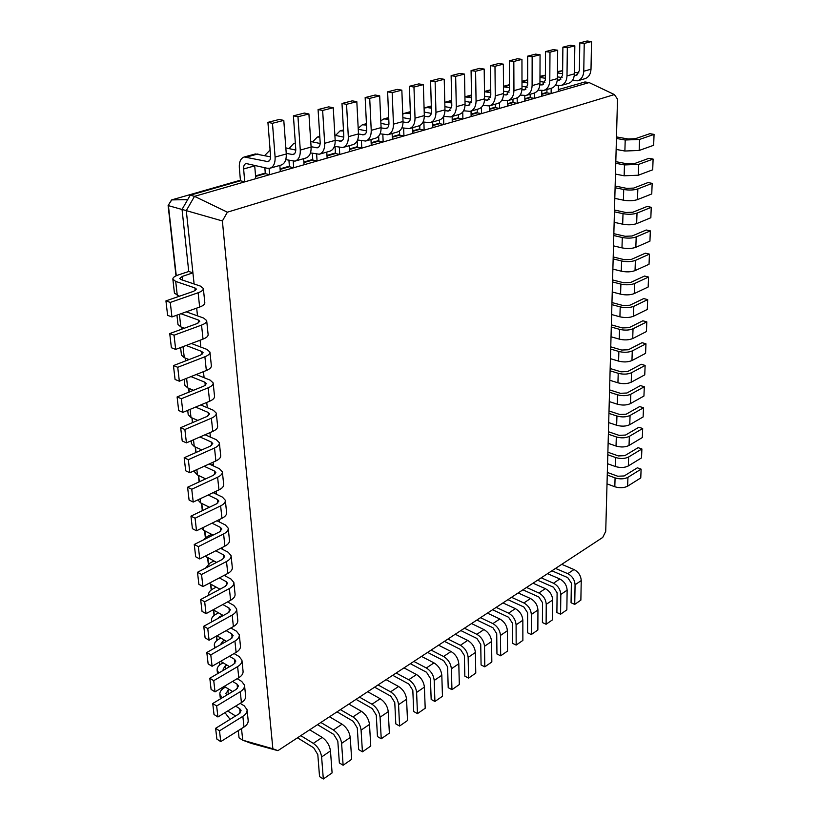 <?xml version="1.0" encoding="UTF-8"?>
<svg xmlns="http://www.w3.org/2000/svg" width="820" height="820" viewBox="0 0 820 820"><rect width="100%" height="100%" fill="white"/><g stroke="black" fill="none" stroke-linecap="round" stroke-linejoin="round"><path stroke-width="1.23" d="M216.193 491.2L213.661 492.892M213.149 492.646L222.394 497.084L225.326 500.272C225.52 502.322 223.962 504.187 220.631 505.878L195.078 518.219L190.957 516.139L216.511 503.859L218.868 501.051L217.413 499.472L208.167 495.003M225.326 500.272L226.607 512.633C226.812 514.704 225.254 516.6 221.953 518.302L196.523 530.786L192.413 528.685L190.957 516.139M209.459 507.252L200.603 502.896L197.856 499.872M222.384 220.959L272.865 748.773L242.74 740.193L251.156 743.34L277.908 750.659L602.741 537.428L605.724 531.37L617.511 99.117L614.385 94.566L227.396 212.175L222.384 220.959L186.284 210.627L194.104 283.966M241.5 728.591L242.74 740.193L239.05 737.826L238.282 730.61M225.11 574.871L225.233 575.968M222.199 547.524L222.384 549.246M219.227 519.634L219.483 522.012M216.244 491.672L216.521 494.265M213.108 462.203L213.507 465.975M209.951 432.632L210.433 437.121M206.732 402.446L207.296 407.704M203.452 371.655L204.098 377.702M200.1 340.218L200.828 347.085M196.677 308.125L197.497 315.854M195.078 518.219L196.523 530.786M272.865 748.773L277.908 750.659M227.396 212.175L194.504 196.349L186.284 210.627L182.04 209.418L188.743 271.481L192.915 272.855L182.286 276.412L179.683 278.492L181.107 279.61L200.305 286.057L203.339 288.445C203.483 290.003 201.751 291.438 198.122 292.75L170.273 302.426L165.937 300.889L193.766 291.264L196.39 289.101L194.883 287.912L175.705 281.424L172.866 279.2C172.733 277.672 174.486 276.279 178.114 275.018L188.743 271.481M229.149 689.415L225.746 693.423L226.822 695.042M226.884 665.051L225.192 666.035L223.06 669.212L223.511 670.227M224.618 640.236L222.486 641.445L220.375 644.797M222.333 614.979L217.597 618.639M207.245 407.222L206.691 407.448M210.299 435.912L208.977 436.486M213.302 464.048L211.304 464.96M209.192 463.987L219.432 468.702L222.363 471.787L223.675 484.384C223.87 486.403 222.292 488.248 218.95 489.899L193.223 502.065L189.082 500.026L187.595 487.234L213.446 475.282L215.844 472.556L214.389 471.018L204.159 466.272M205.697 478.87L197.456 474.975L194.699 472.043L194.545 470.639M230.092 719.376L224.977 712.652M182.05 209.479L168.418 205.656L176.269 275.735M178.524 295.887L178.596 296.512M182.05 327.344L182.235 329.005M185.504 358.166L185.802 360.831M188.887 388.383L189.297 392.001M192.208 418.005L192.71 422.536M195.457 447.043L196.062 452.466M198.645 475.528L199.352 481.801M201.781 503.48L202.571 510.563M204.846 530.889L205.584 537.479M207.86 557.795L208.546 563.893M210.822 584.199L211.447 589.816M213.723 610.121L214.307 615.277M216.623 635.982L217.105 640.287M219.534 661.976L219.852 664.846M222.394 687.478L222.558 688.974M225.192 712.518L225.315 713.554M216.951 520.751L225.315 524.923L228.226 528.203C228.431 530.314 226.894 532.231 223.604 533.963L198.337 546.622L194.248 544.48L219.504 531.893L221.83 529.002L220.385 527.373L212.031 523.17M202.704 510.501L209.346 507.19M614.385 94.566L589.139 82.574L194.504 196.349L190.25 195.191L182.04 209.418M240.198 703.334L244.257 705.846L247.066 709.679L248.163 720.329C248.409 722.799 247.015 725.034 243.991 727.022L220.744 741.618L216.88 739.086L215.619 728.314L238.968 713.892L241.08 710.561L239.696 708.654L235.637 706.133M235.586 715.983L227.663 711.001M203.339 288.445L204.815 302.662C204.959 304.261 203.237 305.727 199.639 307.069L171.944 316.94L167.618 315.351L165.937 300.889M179.447 296.215L174.445 293.17L172.866 279.2M247.066 709.679C247.302 712.129 245.908 714.353 242.863 716.332L219.504 730.835L215.619 728.314M222.251 697.789L219.873 694.376C219.637 691.957 221.051 689.794 224.106 687.888L225.397 687.119M186.263 311.836L203.657 318.058L206.671 320.579C206.824 322.209 205.123 323.715 201.546 325.099L174.045 335.206L169.73 333.576L197.22 323.521L199.793 321.255L198.307 320.005L180.923 313.732M237.175 678.683L241.695 681.399L244.514 685.171L245.641 696.006C245.877 698.435 244.473 700.639 241.418 702.596L217.915 716.967L214.01 714.486L212.739 703.509L236.344 689.312L238.487 686.032L237.082 684.167L232.572 681.42M232.634 691.547L224.219 686.391M206.671 320.579L208.116 334.498C208.28 336.179 206.578 337.717 203.022 339.111L175.675 349.412L171.38 347.741L169.73 333.576M184.397 328.215L180.82 326.883L177.991 324.484L176.935 315.157M244.514 685.171C244.76 687.58 243.335 689.764 240.26 691.711L216.654 705.979L212.739 703.509M218.817 672.974L217.136 670.155C216.9 667.777 218.335 665.655 221.421 663.78L223.112 662.796M191.378 343.498L206.937 349.402L209.94 352.046C210.104 353.768 208.423 355.337 204.887 356.772L177.735 367.298L173.45 365.587L200.592 355.121L203.135 352.754L201.648 351.431L186.099 345.486M234.069 653.571L239.091 656.512L241.931 660.202L243.068 671.242C243.304 673.63 241.879 675.793 238.784 677.72L215.024 691.865L211.099 689.425L209.807 678.242L233.669 664.282L235.832 661.063L234.428 659.229L229.405 656.266M229.6 666.67L220.652 661.33M209.94 352.046L211.355 365.699C211.519 367.442 209.848 369.051 206.343 370.507L179.334 381.208L175.07 379.465L173.45 365.587M189.071 359.57L184.274 357.684L181.466 355.173L180.605 347.557M241.931 660.202C242.156 662.57 240.721 664.712 237.615 666.629L213.743 680.661L209.807 678.242M215.383 647.636L214.348 645.494C214.112 643.167 215.568 641.086 218.694 639.241L220.816 638.032M196.185 374.535L210.156 380.131L213.138 382.889C213.313 384.683 211.652 386.322 208.167 387.809L181.343 398.735L177.099 396.941L203.903 386.077L206.414 383.606L204.928 382.233L190.968 376.595M230.861 627.987L236.437 631.164L239.286 634.782L240.455 646.027C240.68 648.364 239.235 650.486 236.109 652.382L212.093 666.281L208.136 663.893L206.814 652.505L230.943 638.79L233.136 635.623L231.722 633.829L226.146 630.631M226.484 641.322L216.962 635.797M213.138 382.889L214.532 396.265C214.707 398.079 213.056 399.75 209.592 401.257L182.911 412.357L178.678 410.533L177.099 396.941M193.51 390.289L187.667 387.88L184.879 385.256L184.203 379.281M239.286 634.782C239.512 637.099 238.056 639.2 234.92 641.086L210.781 654.872L206.814 652.505M211.99 621.734L211.498 620.391C211.273 618.106 212.749 616.066 215.906 614.252L218.52 612.827M200.736 404.947L213.302 410.236L216.275 413.116C216.459 414.971 214.82 416.673 211.375 418.21L184.879 429.516L180.666 427.65L207.152 416.406L209.623 413.854L208.147 412.419L195.58 407.089M227.55 601.931L233.731 605.345L236.601 608.881L237.79 620.34C238.015 622.636 236.549 624.707 233.382 626.572L209.09 640.215L205.113 637.868L203.76 626.265L228.165 612.817L230.389 609.721L228.964 607.958L222.794 604.524M223.276 615.512L213.128 609.783M216.275 413.116L217.638 426.226C217.823 428.112 216.203 429.834 212.769 431.402L186.417 442.872L182.214 440.965L180.666 427.65M197.743 420.404L190.998 417.482L188.21 414.746L187.718 410.359M236.601 608.881C236.826 611.156 235.34 613.216 232.173 615.061L207.757 628.581L203.76 626.265M208.7 595.238L208.608 594.828C208.393 592.593 209.879 590.584 213.077 588.811L216.213 587.14M205.061 434.754L216.398 439.756L219.35 442.738C219.534 444.665 217.925 446.428 214.522 448.017L188.344 459.682L184.172 457.744L210.33 446.141L212.759 443.497L211.293 442.011L199.967 436.968M224.137 575.384L230.984 579.043L233.864 582.497L235.073 594.172C235.289 596.417 233.802 598.446 230.604 600.271L206.035 613.647L202.027 611.361L200.654 599.533L225.326 586.351L227.591 583.317L226.166 581.605L219.329 577.915M219.985 589.211L209.161 583.276M219.35 442.738L220.683 455.592C220.877 457.55 219.278 459.333 215.885 460.942L189.85 472.761L185.689 470.793L184.172 457.744M201.802 449.924L194.258 446.5L191.49 443.671L191.162 440.801M233.864 582.497C234.079 584.721 232.583 586.73 229.364 588.545L204.682 601.788L200.654 599.533M205.625 568.065L210.186 562.909L213.907 560.993M222.363 471.787C222.558 473.775 220.98 475.59 217.607 477.23L191.747 489.243L187.595 487.234M220.611 548.334L228.175 552.239L231.066 555.611L232.306 567.501C232.521 569.695 231.004 571.683 227.775 573.467L202.929 586.556L198.881 584.332L197.487 572.278L222.445 559.383L224.741 556.421L223.306 554.74L215.742 550.804M216.593 562.407L205.225 556.165M231.066 555.611C231.281 557.774 229.764 559.742 226.515 561.515L201.535 574.471L197.487 572.278M203.073 540.083L207.245 536.516L211.621 534.343M228.226 528.203L229.477 540.329C229.692 542.461 228.165 544.408 224.885 546.151L199.752 558.943L195.683 556.78L194.248 544.48M213.077 535.091L203.678 530.294L201.412 528.387M191.747 489.243L193.223 502.065M187.688 199.619L171.749 199.906L168.12 205.533L176.003 275.848M198.337 546.622L199.752 558.943M589.139 82.574L584.967 81.959L558.369 89.595M255.789 178.678L254.712 165.865L243.622 168.971L244.749 181.866L240.475 180.779L190.25 195.191M558.358 91.45L558.41 85.731M546.94 89.503L546.919 92.875L551.122 93.541L551.163 88.304M546.919 92.875L541.815 94.341M269.103 168.397L269.606 174.701L265.321 173.655L255.594 176.443M541.805 96.227L541.825 90.651M530.171 94.269L530.171 97.682L534.384 98.359L534.404 93.049M280.307 171.616L279.835 165.435M530.171 97.682L524.82 99.22M293.242 161.294L293.704 167.751L289.419 166.747L280.132 169.412M524.82 101.116L524.82 95.653M512.971 99.158L512.982 102.613L517.215 103.32L517.194 97.836M304.077 164.758L303.656 158.66M512.982 102.613L507.385 104.222M316.643 154.283L317.073 161.017L312.789 160.043L303.923 162.585M507.395 106.149L507.365 100.716M495.311 104.181L495.341 107.676L499.585 108.394L499.534 102.633M327.139 158.106L326.77 152.089M495.341 107.676L489.489 109.357M339.347 147.426L339.757 154.478L335.472 153.535L327.006 155.964M489.509 111.305L489.448 105.852M477.178 109.337L477.23 112.873L481.483 113.611L481.391 107.389M349.525 151.659L349.197 145.714M477.23 112.873L471.1 114.626M361.405 140.794L361.774 148.123L357.489 147.221L349.412 149.537M471.131 116.604L471.039 111.079M458.554 114.626L458.626 118.203L462.89 118.972L462.746 112.032M371.265 145.396L370.978 139.523M458.626 118.203L452.209 120.048M382.827 134.377L383.165 141.962L378.871 141.081L371.163 143.295M452.25 122.047L452.127 116.46M439.417 120.068L439.51 123.687L443.784 124.486L443.579 116.389M392.38 139.308L392.134 133.506M439.51 123.687L432.786 125.614M403.645 128.166L403.942 135.966L399.658 135.126L392.288 137.237M432.847 127.633L432.683 121.985M419.737 125.542L419.86 129.324L424.135 130.144L423.889 122.139M412.901 133.383L412.696 127.664M419.86 129.324L412.829 131.343M170.273 302.426L171.944 316.94M219.504 730.835L220.744 741.618M174.045 335.206L175.675 349.412M216.654 705.979L217.915 716.967M177.735 367.298L179.334 381.208M213.743 680.661L215.024 691.865M181.343 398.735L182.911 412.357M210.781 654.872L212.093 666.281M184.879 429.516L186.417 442.872M207.757 628.581L209.09 640.215M188.344 459.682L189.85 472.761M204.682 601.788L206.035 613.647M201.535 574.471L202.929 586.556M240.424 180.226L171.564 199.926L168.12 205.533M541.815 93.859L546.93 92.393L541.815 93.88M530.171 97.211L524.82 98.748M512.982 102.141L507.385 103.74L512.982 102.121M495.341 107.194L489.478 108.875L495.341 107.174M477.23 112.381L471.09 114.144L477.23 112.361M458.616 117.721L452.199 119.556M439.499 123.195L432.775 125.122L439.499 123.174M419.85 128.822L412.808 130.841L419.85 128.801M399.637 134.613L392.267 136.725M378.85 140.568L371.142 142.782M349.381 148.984L357.458 146.677L349.381 149.014M335.431 153.012L326.975 155.431M303.892 162.022L312.748 159.48L303.892 162.042M280.091 168.838L289.378 166.183L280.091 168.869M265.28 173.112L255.553 175.89L265.28 173.082M559.506 89.267L558.379 89.411M300.786 735.642L313.312 743.351C317.955 746.723 320.722 751.253 321.614 756.952L323.316 779L319.544 776.601L317.811 754.595L313.67 747.799L297.486 737.805M561.761 564.334L573.99 569.541C578.459 571.919 580.878 575.599 581.236 580.58L580.867 600.127L574.738 604.381L571.058 602.751L571.366 583.163L567.737 577.618L551.922 570.802M309.683 729.8L322.209 737.416C326.852 740.757 329.609 745.257 330.47 750.925L332.1 772.901L323.316 779M555.55 568.414L567.788 573.672C572.268 576.081 574.697 579.781 575.066 584.773L574.738 604.381M320.856 722.471L333.381 729.964C338.024 733.254 340.761 737.723 341.602 743.371L343.129 765.245L339.357 762.918L337.809 741.075L333.709 734.382L317.514 724.654M547.555 573.662L559.814 578.981C564.303 581.421 566.743 585.152 567.132 590.164L566.845 609.865L560.583 614.221L556.893 612.54L557.108 592.809L553.449 587.202L537.582 580.211M329.517 716.782L342.053 724.193C346.686 727.442 349.412 731.881 350.232 737.498L351.678 759.299L343.129 765.245M541.2 577.833L553.479 583.215C557.979 585.664 560.419 589.416 560.818 594.449L560.583 614.221M340.402 709.638L352.938 716.926C357.571 720.144 360.287 724.542 361.077 730.138L362.43 751.837L358.658 749.572L357.284 727.904L353.225 721.313L337.03 711.852M533.031 583.194L545.331 588.647C549.83 591.138 552.28 594.91 552.701 599.973L552.516 619.817L546.11 624.266L542.409 622.554L542.522 602.669L538.832 596.991L522.924 589.826M348.848 704.093L361.384 711.299C366.007 714.476 368.713 718.853 369.492 724.419L370.763 746.046L362.43 751.837M526.532 587.458L538.842 592.973C543.352 595.484 545.823 599.276 546.243 604.35L546.11 624.266M359.457 697.123L371.993 704.226C376.616 707.363 379.301 711.698 380.06 717.244L381.238 738.779L377.466 736.565L376.267 715.071L372.239 708.572L356.054 699.357M518.178 592.942L530.509 598.528C535.019 601.07 537.5 604.893 537.941 609.998L537.858 629.996L531.309 634.547L527.598 632.794L527.608 612.755L523.877 606.995L507.928 599.666M367.698 691.721L380.224 698.742C384.846 701.838 387.522 706.153 388.26 711.668L389.367 733.131L381.238 738.779M511.536 597.308L523.877 602.956C528.398 605.519 530.889 609.352 531.339 614.477L531.309 634.547M378.04 684.925L390.566 691.844C395.178 694.899 397.843 699.183 398.561 704.677L399.576 726.038L395.814 723.886L394.768 702.555L390.781 696.159L374.607 687.18M502.978 602.915L515.339 608.645C519.87 611.238 522.371 615.102 522.842 620.248L522.873 640.41L516.169 645.063L512.449 643.269L512.346 623.067L508.584 617.245L492.605 609.731M386.077 679.657L398.592 686.494C403.204 689.518 405.859 693.771 406.556 699.245L407.509 720.534L399.576 726.038M496.182 607.384L508.564 613.165C513.094 615.779 515.606 619.674 516.087 624.84L516.169 645.063M396.173 673.025L408.678 679.759C413.29 682.752 415.924 686.976 416.601 692.418L417.472 713.615L413.71 711.514L412.819 690.358L408.862 684.044L392.708 675.301M487.439 613.124L499.831 618.987C504.372 621.632 506.893 625.557 507.385 630.744L507.539 651.059L500.671 655.826L496.951 653.981L496.725 633.634L492.933 627.73L476.912 620.033M404.004 667.89L416.509 674.542C421.111 677.505 423.745 681.697 424.401 687.119L425.201 708.244L417.472 713.615M480.479 617.685L492.881 623.61C497.432 626.285 499.964 630.231 500.477 635.438L500.671 655.826M413.854 661.422L426.349 667.982C430.941 670.903 433.565 675.065 434.2 680.467L434.918 701.489L431.166 699.45L430.418 678.458L426.502 672.226L410.369 663.708M471.531 623.559L483.943 629.575C488.505 632.281 491.047 636.258 491.58 641.486L491.836 661.966L484.815 666.834L481.084 664.948L480.735 644.438L476.912 638.462L460.86 630.57M421.5 656.4L433.985 662.888C438.577 665.789 441.191 669.919 441.816 675.29L442.462 696.252L434.918 701.489M464.417 628.233L476.84 634.311C481.401 637.048 483.954 641.045 484.497 646.293L484.815 666.834M431.115 650.096L443.589 656.492C448.171 659.341 450.774 663.452 451.379 668.802L451.953 689.661L448.202 687.672L447.597 666.845L443.712 660.694L427.599 652.402M455.243 634.249L467.687 640.42C472.258 643.188 474.821 647.205 475.385 652.495L475.774 673.117L468.579 678.109L464.837 676.172L464.366 655.508L460.512 649.45L444.43 641.353M438.577 645.197L451.041 651.521C455.623 654.35 458.206 658.429 458.8 663.759L459.323 684.546L451.953 689.661M447.956 639.036L460.409 645.268C464.991 648.066 467.564 652.115 468.138 657.414L468.579 678.109M607.015 483.861L614.816 486.752C619.674 488.218 623.948 488.023 627.638 486.168L640.768 477.927L641.107 469.142L637.365 467.81L624.184 475.948L617.768 476.235L607.333 472.443M616.435 138.457L625.209 140.005L639.549 139.441L654.063 134.398L649.87 133.68L635.326 138.703L628.181 138.99L616.476 136.93M607.261 475.036L615.082 477.886C619.961 479.341 624.245 479.157 627.935 477.312L641.107 469.142M616.138 149.424L624.881 151.023L639.169 150.46L653.643 145.294L654.063 134.398M607.569 463.72L615.43 466.539C620.32 467.974 624.625 467.779 628.335 465.955L641.537 457.878L641.886 448.97L638.114 447.669L624.85 455.643L618.393 455.93L607.876 452.23M615.758 163.282L624.461 164.943L638.688 164.369L653.109 159.07L648.948 158.301L634.506 163.58L627.413 163.867L615.799 161.663M607.815 454.762L615.697 457.55C620.607 458.974 624.922 458.78 628.643 456.976L641.886 448.97M615.461 174.086L624.143 175.787L638.319 175.224L652.699 169.801L653.109 159.07M608.122 443.292L616.035 446.039C620.966 447.443 625.301 447.248 629.032 445.465L642.326 437.552L642.675 428.511L638.882 427.251L625.537 435.061L619.028 435.348L608.44 431.74M615.092 187.729L623.723 189.492C629.104 190.373 633.809 190.189 637.847 188.918L652.166 183.373L648.036 182.552L633.696 188.087L626.654 188.364L615.143 186.027M608.368 434.221L616.312 436.927C621.263 438.31 625.598 438.116 629.35 436.353L642.675 428.511M614.805 198.368L623.405 200.172C628.766 201.084 633.46 200.9 637.478 199.608L651.756 193.95L652.166 183.373M608.686 422.587L616.66 425.252C621.632 426.615 625.988 426.42 629.75 424.678L643.126 416.939L643.485 407.776L639.651 406.556L626.224 414.182L619.674 414.469L609.004 410.963M614.436 211.816L623.005 213.671C628.335 214.614 633.009 214.42 637.017 213.108L651.244 207.306L647.144 206.445L632.896 212.216L625.906 212.503L614.487 210.033M608.942 413.382L616.937 416.017C621.919 417.359 626.295 417.175 630.067 415.443L643.485 407.776M614.149 222.292L622.688 224.198C628.007 225.162 632.661 224.967 636.648 223.634L650.844 217.73L651.244 207.306M609.26 401.585L617.296 404.178C622.298 405.5 626.685 405.305 630.467 403.604L643.936 396.039L644.294 386.753L640.441 385.564L626.921 393.016L620.33 393.303L609.578 389.889M613.79 235.535L622.288 237.503C627.577 238.487 632.22 238.302 636.197 236.929L650.332 230.891L646.262 229.989L632.117 235.996L625.178 236.283L613.842 233.679M609.516 392.247L617.573 394.809C622.595 396.111 627.003 395.927 630.795 394.235L644.294 386.753M613.503 245.867L621.98 247.865C627.249 248.88 631.871 248.685 635.838 247.302L649.932 241.162L650.332 230.891M609.844 380.285L617.931 382.807C622.974 384.088 627.402 383.893 631.205 382.222L644.756 374.853L645.125 365.433L641.24 364.275L627.638 371.542L620.996 371.829L610.162 368.529M613.155 258.915L621.58 260.965C626.839 262.01 631.441 261.816 635.387 260.401L649.43 254.138L645.391 253.185L631.338 259.417L624.45 259.704L613.206 256.978M610.101 370.814L618.218 373.305C623.272 374.566 627.71 374.371 631.533 372.721L645.125 365.433M612.878 269.093L621.283 271.184C626.511 272.25 631.103 272.055 635.039 270.61L649.04 264.255L649.43 254.138M610.428 358.678L618.587 361.118C623.661 362.358 628.12 362.163 631.953 360.544L645.586 353.358L645.955 343.805L642.05 342.688L628.356 349.761L621.662 350.048L610.756 346.85M612.519 281.947L620.894 284.099C626.101 285.186 630.672 284.991 634.598 283.525L648.548 277.047L644.54 276.043L630.58 282.5L623.743 282.787L612.581 279.938M610.695 349.074L618.874 351.483C623.969 352.702 628.438 352.508 632.281 350.909L645.955 343.805M612.253 291.981L620.586 294.165C625.783 295.272 630.334 295.077 634.249 293.591L648.159 287.02L648.548 277.047M611.033 336.764L619.243 339.121C624.358 340.32 628.848 340.126 632.702 338.547L646.437 331.557L646.806 321.87L642.859 320.794L629.083 327.662L622.349 327.949L611.351 324.863M611.904 304.651L620.207 306.885C625.383 308.012 629.914 307.828 633.809 306.311L647.667 299.618L643.7 298.582L629.822 305.245L623.036 305.532L611.966 302.559M611.289 327.026L619.541 329.343C624.666 330.521 629.176 330.327 633.04 328.769L646.806 321.87M611.638 314.531L619.91 316.807C625.066 317.955 629.586 317.77 633.47 316.233L647.287 309.447L647.667 299.618M572.329 80.575L577.577 80.79L584.803 78.74C588.606 77.449 590.666 74.271 591.005 69.228L591.527 41.553L587.099 41L579.801 42.865L579.371 70.612L576.265 75.409L574.318 75.389M578.879 72.98L574.451 72.355M562.643 70.663L557.487 71.565M243.622 168.971C243.468 165.968 244.288 164.154 246.082 163.508L267.156 168.254L269.903 168.254C273.603 166.942 275.335 163.211 275.1 157.081L272.476 123.297L267.925 122.354L270.579 156.036C270.702 159.111 269.841 160.986 267.976 161.642L244.268 156.979C240.66 158.26 239.02 161.909 239.337 167.926L240.475 180.779M577.577 80.79C581.38 79.499 583.44 76.311 583.768 71.237L584.229 43.419L579.801 42.865M562.602 73.698L557.467 72.949M254.712 165.865L254.682 165.261M269.903 168.254L281.034 165.087C284.745 163.774 286.487 160.064 286.282 153.965L283.792 120.396L279.241 119.464L267.925 122.354M270.61 156.866L255.409 153.945L244.268 156.979M555.417 85.28L560.849 85.546L568.26 83.445C572.063 82.143 574.123 78.945 574.43 73.831L574.83 45.828L570.382 45.264L562.889 47.17L562.592 75.255L559.496 80.093L557.333 80.042M562.141 77.582L557.436 76.885M545.392 75.163L539.98 76.342M285.77 159.654L294.974 161.13C298.695 159.808 300.468 156.128 300.284 150.07L297.967 116.768L293.406 115.856L295.764 149.076C295.866 152.11 294.974 153.955 293.109 154.611L286.231 153.371M270.108 150.009L264.727 155.513M264.839 167.7L265.321 173.655M560.849 85.546C564.652 84.255 566.702 81.036 566.999 75.901L567.337 47.744L562.889 47.17M545.372 78.259L539.97 77.459M294.974 161.13L305.757 158.065C309.488 156.743 311.272 153.073 311.108 147.057L308.914 113.959L304.363 113.068L293.406 115.856M295.784 150.101L285.832 147.887M538.043 90.118L543.67 90.436L551.276 88.273C555.089 86.971 557.139 83.732 557.415 78.566L557.682 50.225L553.223 49.641L545.515 51.599L545.361 80.022L542.286 84.911L539.878 84.808M544.951 82.297L539.96 81.539M527.67 79.827L521.991 81.252M295.097 149.947L295.794 149.783M310.483 152.909L319.267 154.221C323.008 152.899 324.812 149.26 324.679 143.285L322.639 110.444L318.078 109.562L320.159 142.321C320.231 145.314 319.329 147.149 317.442 147.805L311.087 146.729M295.364 143.367L293.673 143.51L289.05 148.594M288.947 160.382L289.419 166.747M543.67 90.436C547.473 89.134 549.523 85.885 549.789 80.688L549.984 52.193L545.515 51.599M527.67 82.943L521.991 82.072M319.267 154.221L329.712 151.259C333.463 149.937 335.277 146.309 335.175 140.374L333.248 107.727L328.697 106.867L318.078 109.562M320.159 143.52L310.739 141.501M520.188 95.079L526.02 95.448L533.841 93.224C537.653 91.922 539.693 88.652 539.949 83.425L540.062 54.735L535.583 54.13L527.67 56.149L527.67 84.911L524.615 89.851L521.94 89.708M527.301 87.135L521.991 86.305M509.456 84.696L503.5 86.284M319.093 143.295L320.169 143.315M334.406 146.37L342.801 147.528C346.563 146.216 348.397 142.608 348.315 136.714L346.542 104.314L341.991 103.474L343.795 135.782C343.846 138.734 342.924 140.548 341.028 141.204L335.165 140.281M319.82 137.053L317.248 137.083L312.645 141.911M312.348 153.33L312.789 160.043M526.02 95.448C529.833 94.146 531.862 90.856 532.108 85.598L532.149 56.764L527.67 56.149M509.476 87.74L503.5 86.807M342.801 147.528L352.928 144.658C356.7 143.336 358.545 139.738 358.483 133.885L356.823 101.68L352.272 100.85L341.991 103.474M343.764 137.135L334.867 135.3M501.85 100.173L507.898 100.604L515.934 98.318C519.747 97.006 521.766 93.706 522.002 88.416L521.951 59.378L517.461 58.753L509.333 60.823L509.486 89.944L506.452 94.935L503.511 94.73M509.158 92.106L503.531 91.204M357.602 140.005L365.628 141.04C369.4 139.718 371.265 136.151 371.234 130.339L369.707 98.379L365.156 97.57L366.714 129.447C366.745 132.358 365.802 134.152 363.906 134.808L358.494 134.008M343.529 130.974L340.115 130.841L335.544 135.433M335.052 146.503L335.472 153.535M507.898 100.604C511.711 99.292 513.73 95.981 513.945 90.651L513.822 61.459L509.333 60.823M490.77 92.67L484.487 91.717M365.628 141.04L375.457 138.252C379.229 136.93 381.115 133.383 381.095 127.602L379.68 95.827L375.13 95.028L365.156 97.57M366.663 130.933L358.248 129.252M482.98 105.411L489.263 105.903L497.525 103.545C501.338 102.233 503.347 98.902 503.552 93.541L503.336 64.144L498.837 63.499L490.473 65.631L490.801 95.12L487.787 100.153L484.558 99.896M490.514 97.201L484.548 96.217M380.09 133.824L387.778 134.746C391.56 133.424 393.457 129.898 393.457 124.158L392.175 92.629L387.624 91.84L388.946 123.297C388.946 126.167 388.003 127.94 386.097 128.607L381.105 127.92M366.499 125.06L362.307 124.794L358.196 128.258M357.161 140.978L357.489 147.221M489.263 105.903C493.076 104.581 495.085 101.239 495.27 95.848L494.983 66.287L490.473 65.631M471.541 97.713L464.93 96.873M387.778 134.746L397.31 132.04C401.103 130.718 403.009 127.202 403.03 121.504L401.841 90.149L397.3 89.38L387.624 91.84M388.854 124.917L380.91 123.379M463.587 110.782L470.116 111.346L478.603 108.927C482.416 107.615 484.405 104.242 484.579 98.82L484.189 69.054L479.679 68.378L471.08 70.571L471.582 100.429L468.599 105.524L465.053 105.196M471.336 102.449L465.012 101.373M401.892 127.828L409.262 128.637C413.065 127.315 414.981 123.83 415.033 118.162L413.967 87.043L409.426 86.284L410.523 117.321C410.502 120.161 409.539 121.913 407.632 122.58L403.04 122.006M388.782 119.3L383.862 118.91L380.798 120.827M378.655 136.181L378.871 141.081M470.116 111.346C473.919 110.023 475.907 106.641 476.061 101.188L475.6 71.258L471.08 70.571M451.748 102.9L444.799 102.295M409.262 128.637L418.528 126.003C422.32 124.691 424.258 121.216 424.319 115.579L423.345 84.644L418.805 83.896L409.426 86.284M410.4 119.054L402.886 117.649M443.62 116.307L450.405 116.942L459.149 114.462C462.962 113.139 464.93 109.736 465.063 104.242L464.499 74.097L459.979 73.4L451.123 75.655L451.81 105.903L448.858 111.048L444.983 110.649M451.605 107.83L444.911 106.651M423.069 121.985L430.131 122.703C433.934 121.391 435.881 117.936 435.963 112.34L435.112 81.621L430.582 80.893L431.463 111.53C431.433 114.339 430.459 116.071 428.542 116.727L424.319 116.245M410.389 113.683L404.803 113.201L402.753 114.175M399.494 130.954L399.658 135.126M450.405 116.942C454.218 115.63 456.186 112.207 456.299 106.682L455.654 76.362L451.123 75.655M431.371 108.219L427.732 107.574L424.083 108.035M430.131 122.703L439.13 120.15C442.933 118.828 444.891 115.394 444.983 109.829L444.225 79.294L439.694 78.576L430.582 80.893M431.299 113.365L424.207 112.084M591.527 41.553L584.229 43.419M283.792 120.396L272.476 123.297M574.83 45.828L567.337 47.744M308.914 113.959L297.967 116.768M557.682 50.225L549.984 52.193M333.248 107.727L322.639 110.444M540.062 54.735L532.149 56.764M356.823 101.68L346.542 104.314M521.951 59.378L513.822 61.459M379.68 95.827L369.707 98.379M503.336 64.144L494.983 66.287M401.841 90.149L392.175 92.629M484.189 69.054L475.6 71.258M423.345 84.644L413.967 87.043M464.499 74.097L455.654 76.362M444.225 79.294L435.112 81.621M220.631 505.878L221.953 518.302M200.141 498.796L200.603 502.896M217.413 499.472L217.802 503.07M182.286 276.412L182.696 280.143M227.847 690.184L228.288 694.161M225.192 666.035L225.52 669.048M222.486 641.445L222.702 643.464M219.729 616.414L219.832 617.409M196.851 469.583L197.456 474.975M214.389 471.018L214.758 474.513M217.607 477.23L218.95 489.899M203.36 527.424L203.678 530.294M220.385 527.373L220.785 531.073M223.604 533.963L224.885 546.151M175.705 281.424L177.284 295.456M194.883 287.912L195.18 290.649M198.122 292.75L199.639 307.069M239.696 708.654L240.147 712.959M242.863 716.332L243.991 727.022M179.395 314.275L180.82 326.883M198.307 320.005L198.614 322.875M201.546 325.099L203.022 339.111M237.082 684.167L237.533 688.39M240.26 691.711L241.418 702.596M183.034 346.645L184.274 357.684M201.648 351.431L201.976 354.445M204.887 356.772L206.343 370.507M234.428 659.229L234.868 663.38M237.615 666.629L238.784 677.72M186.601 378.327L187.667 387.88M204.928 382.233L205.266 385.369M208.167 387.809L209.592 401.257M231.722 633.829L232.162 637.899M234.92 641.086L236.109 652.382M190.086 409.375L190.998 417.482M208.147 412.419L208.495 415.678M211.375 418.21L212.769 431.402M228.964 607.958L229.395 611.945M232.173 615.061L233.382 626.572M193.51 439.786L194.258 446.5M211.293 442.011L211.652 445.393M214.522 448.017L215.885 460.942M209.612 583.04L209.664 583.573M226.166 581.605L226.576 585.5M229.364 588.545L230.604 600.271M206.517 555.509L206.701 557.18M223.306 554.74L223.706 558.543M226.515 561.515L227.775 573.467M321.614 756.952L330.47 750.925M313.312 743.351L322.209 737.416M575.066 584.773L581.236 580.58M567.788 573.672L573.99 569.541M341.602 743.371L350.232 737.498M333.381 729.964L342.053 724.193M560.818 594.449L567.132 590.164M553.479 583.215L559.814 578.981M361.077 730.138L369.492 724.419M352.938 716.926L361.384 711.299M546.243 604.35L552.701 599.973M538.842 592.973L545.331 588.647M380.06 717.244L388.26 711.668M371.993 704.226L380.224 698.742M531.339 614.477L537.941 609.998M523.877 602.956L530.509 598.528M398.561 704.677L406.556 699.245M390.566 691.844L398.592 686.494M516.087 624.84L522.842 620.248M508.564 613.165L515.339 608.645M416.601 692.418L424.401 687.119M408.678 679.759L416.509 674.542M500.477 635.438L507.385 630.744M492.881 623.61L499.831 618.987M434.2 680.467L441.816 675.29M426.349 667.982L433.985 662.888M484.497 646.293L491.58 641.486M476.84 634.311L483.943 629.575M451.379 668.802L458.8 663.759M443.589 656.492L451.041 651.521M468.138 657.414L475.385 652.495M460.409 645.268L467.687 640.42M627.638 486.168L627.935 477.312M614.816 486.752L615.082 477.886M639.169 150.46L639.549 139.441M624.881 151.023L625.209 140.005M628.335 465.955L628.643 456.976M615.43 466.539L615.697 457.55M638.319 175.224L638.688 164.369M624.143 175.787L624.461 164.943M629.032 445.465L629.35 436.353M616.035 446.039L616.312 436.927M637.478 199.608L637.847 188.918M623.405 200.172L623.723 189.492M629.75 424.678L630.067 415.443M616.66 425.252L616.937 416.017M636.648 223.634L637.017 213.108M622.688 224.198L623.005 213.671M630.467 403.604L630.795 394.235M617.296 404.178L617.573 394.809M635.838 247.302L636.197 236.929M621.98 247.865L622.288 237.503M631.205 382.222L631.533 372.721M617.931 382.807L618.218 373.305M635.039 270.61L635.387 260.401M621.283 271.184L621.58 260.965M631.953 360.544L632.281 350.909M618.587 361.118L618.874 351.483M634.249 293.591L634.598 283.525M620.586 294.165L620.894 284.099M632.702 338.547L633.04 328.769M619.243 339.121L619.541 329.343M633.47 316.233L633.809 306.311M619.91 316.807L620.207 306.885M562.643 70.725L557.477 72.139M577.587 74.733L574.912 75.481M591.005 69.228L583.768 71.237M257.951 153.945L246.82 156.989M269.237 160.915L266.633 161.642M286.282 153.965L275.1 157.081M545.392 75.44L539.97 76.916M560.818 79.417L558.153 80.165M574.43 73.831L566.999 75.901M294.38 153.883L291.746 154.621M311.108 147.057L300.284 150.07M527.67 80.278L521.991 81.826M543.609 84.224L540.933 84.972M557.415 78.566L549.789 80.688M318.724 147.077L316.089 147.815M335.175 140.374L324.679 143.285M509.466 85.249L503.685 86.828M525.938 89.165L523.262 89.913M539.949 83.425L532.108 85.598M342.319 140.486L339.675 141.224M358.483 133.885L348.315 136.714M490.749 90.364L485.471 91.809M507.775 94.238L505.099 94.987M522.002 88.416L513.945 90.651M343.508 130.585L342.688 130.8M365.197 134.09L362.542 134.839M381.095 127.602L371.234 130.339M471.5 95.622L466.754 96.914M489.109 99.456L486.424 100.204M503.552 93.541L495.27 95.848M366.468 124.312L364.89 124.742M387.399 127.889L384.734 128.637M403.03 121.504L393.457 124.158M451.697 101.024L447.515 102.172M469.911 104.827L467.236 105.575M484.579 98.82L476.061 101.188M388.731 118.223L386.445 118.849M408.934 121.862L406.269 122.61M424.319 115.579L415.033 118.162M431.32 106.59L427.732 107.574M450.17 110.341L447.494 111.089M465.063 104.242L456.299 106.682M410.348 112.319L407.386 113.129M429.854 116.02L427.179 116.768M444.983 109.829L435.963 112.34M178.237 295.794L178.329 296.604M181.763 327.241L181.968 329.097M185.217 358.053L185.535 360.923M188.61 388.26L189.03 392.103M191.921 417.882L192.464 422.648M195.18 446.92L195.816 452.578M198.378 475.405L199.106 481.914M201.505 503.347L202.325 510.675M204.58 530.755L205.348 537.643M207.593 557.651L208.311 564.057M210.555 584.055L211.222 589.99M213.456 609.977L214.071 615.451M216.388 636.115L216.88 640.461M219.309 662.109L219.637 665.02M222.169 687.611L222.343 689.159M220.395 698.906L219.873 694.376M217.536 673.722L217.136 670.155M214.635 648.056L214.348 645.494M211.673 621.909L211.498 620.391M530.171 97.19L524.82 98.728M458.616 117.69L452.199 119.535M399.637 134.593L392.267 136.704M378.85 140.548L371.132 142.752M335.431 152.981L326.975 155.41M240.424 180.205L171.564 199.926M269.36 150.142L270.098 149.937M293.673 143.51L295.343 143.049M317.248 137.083L319.779 136.386M484.487 91.471L490.739 89.769M340.115 130.841L343.467 129.929M464.93 96.811L471.49 95.017M362.307 124.794L366.437 123.666M444.932 102.254L451.687 100.419M383.862 118.91L388.711 117.588M425.149 107.656L431.31 105.975M404.803 113.201L410.318 111.694"/></g></svg>
